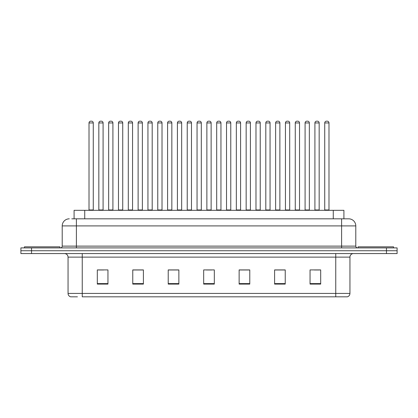 <?xml version="1.0" encoding="UTF-8"?>
<svg xmlns="http://www.w3.org/2000/svg" width="418" height="418" viewBox="0 0 418 418"><rect width="100%" height="100%" fill="white"/><g stroke="black" fill="none" stroke-linecap="round" stroke-linejoin="round"><path stroke-width="0.63" d="M74.091 218.823L74.091 210.311L343.909 210.311L343.909 218.823M77.445 296.827L70.788 296.827M349.944 293.426C349.845 295.124 348.993 296.257 347.389 296.827L335.758 296.827L335.758 293.426L349.944 293.426L349.944 257.117A3.548 3.548 0 0 1 353.487 253.569M70.611 296.827A3.548 3.548 0 0 1 68.056 293.426L68.056 257.117C67.847 254.964 66.666 253.778 64.513 253.569M31.538 247.895L397.1 247.895L397.1 250.732L20.9 250.732L20.9 253.569L31.538 253.569L31.538 250.732L20.9 250.732L20.9 247.895L31.538 247.895L31.538 250.732L397.1 250.732L397.1 253.569L31.538 253.569M320.69 284.099L320.69 269.913L310.051 269.913L310.051 284.099L320.69 284.099M285.233 284.099L285.233 269.913L274.595 269.913L274.595 284.099L285.233 284.099M249.776 284.099L249.776 269.913L239.138 269.913L239.138 284.099L249.776 284.099M107.948 284.099L107.948 269.913L97.31 269.913L97.31 284.099L107.948 284.099M143.405 284.099L143.405 269.913L132.767 269.913L132.767 284.099L143.405 284.099M178.862 284.099L178.862 269.913L168.224 269.913L168.224 284.099L178.862 284.099M214.319 284.099L214.319 269.913L203.681 269.913L203.681 284.099L214.319 284.099M335.758 296.827L82.242 296.827L82.242 293.426L335.758 293.426L335.758 257.117L68.056 257.117M284.914 269.986L280.41 269.986M275.091 269.986L285.233 269.986M314.378 269.986L319.697 269.986M176.877 269.986L172.373 269.986M132.767 269.986L142.909 269.986M137.59 269.986L133.086 269.986M98.303 269.986L103.622 269.986M245.627 269.986L241.123 269.986M206.34 269.986L211.66 269.986M178.862 269.986L168.224 269.986M249.776 269.986L239.138 269.986M71.943 218.823L346.219 218.823M71.781 218.823L76.389 218.823L76.389 225.913L62.209 225.913L62.209 246.124A1.771 1.771 0 0 1 60.432 247.895M69.299 218.823A7.09 7.09 0 0 0 62.209 225.913M348.701 218.823A7.09 7.09 0 0 1 355.791 225.913L341.61 225.913L341.61 218.823L348.591 218.823M355.791 225.913L355.791 246.124C355.885 247.19 356.481 247.78 357.568 247.895M93.266 122.944L89.013 122.944A1.771 1.771 0 0 1 90.784 121.173L91.495 121.173A1.771 1.771 0 0 1 93.266 122.944L93.266 209.956A0.355 0.355 0 0 0 93.622 210.311M89.013 122.944L89.013 209.956A0.355 0.355 0 0 1 88.658 210.311M91.495 121.173L90.784 121.173M98.836 122.944A1.771 1.771 0 0 1 100.607 121.173L101.318 121.173A1.771 1.771 0 0 1 103.089 122.944L98.836 122.944L98.836 209.956A0.355 0.355 0 0 1 98.481 210.311M103.089 122.944L103.089 209.956A0.355 0.355 0 0 0 103.445 210.311M101.318 121.173L100.607 121.173M59.905 247.895L59.905 246.834L24.448 246.834L24.448 247.895M112.912 122.944L108.654 122.944A1.771 1.771 0 0 1 110.43 121.173L111.136 121.173A1.771 1.771 0 0 1 112.912 122.944L112.912 209.956A0.355 0.355 0 0 0 113.268 210.311M108.654 122.944L108.654 209.956A0.355 0.355 0 0 1 108.304 210.311M111.136 121.173L110.43 121.173M132.553 122.944L128.3 122.944A1.771 1.771 0 0 1 130.071 121.173L130.782 121.173A1.771 1.771 0 0 1 132.553 122.944L132.553 209.956A0.355 0.355 0 0 0 132.908 210.311M128.3 122.944L128.3 209.956A0.355 0.355 0 0 1 127.945 210.311M130.782 121.173L130.071 121.173M152.199 122.944L147.941 122.944A1.771 1.771 0 0 1 149.717 121.173L150.423 121.173A1.771 1.771 0 0 1 152.199 122.944L152.199 209.956A0.355 0.355 0 0 0 152.554 210.311M147.941 122.944L147.941 209.956A0.355 0.355 0 0 1 147.591 210.311M150.423 121.173L149.717 121.173M171.84 122.944L167.587 122.944A1.771 1.771 0 0 1 169.358 121.173L170.069 121.173A1.771 1.771 0 0 1 171.84 122.944L171.84 209.956A0.355 0.355 0 0 0 172.195 210.311M167.587 122.944L167.587 209.956A0.355 0.355 0 0 1 167.231 210.311M170.069 121.173L169.358 121.173M118.477 122.944A1.771 1.771 0 0 1 120.253 121.173L120.959 121.173A1.771 1.771 0 0 1 122.735 122.944L118.477 122.944L118.477 209.956A0.355 0.355 0 0 1 118.122 210.311M122.735 122.944L122.735 209.956A0.355 0.355 0 0 0 123.085 210.311M120.959 121.173L120.253 121.173M138.123 122.944A1.771 1.771 0 0 1 139.894 121.173L140.605 121.173A1.771 1.771 0 0 1 142.376 122.944L138.123 122.944L138.123 209.956A0.355 0.355 0 0 1 137.768 210.311M142.376 122.944L142.376 209.956A0.355 0.355 0 0 0 142.731 210.311M140.605 121.173L139.894 121.173M157.764 122.944A1.771 1.771 0 0 1 159.535 121.173L160.246 121.173A1.771 1.771 0 0 1 162.017 122.944L157.764 122.944L157.764 209.956A0.355 0.355 0 0 1 157.408 210.311M162.017 122.944L162.017 209.956A0.355 0.355 0 0 0 162.372 210.311M160.246 121.173L159.535 121.173M393.552 247.895L393.552 246.834L358.095 246.834L358.095 247.895M191.486 122.944L187.227 122.944A1.771 1.771 0 0 1 189.004 121.173L189.709 121.173A1.771 1.771 0 0 1 191.486 122.944L191.486 209.956A0.355 0.355 0 0 0 191.841 210.311M187.227 122.944L187.227 209.956A0.355 0.355 0 0 1 186.877 210.311M189.709 121.173L189.004 121.173M211.127 122.944L206.873 122.944A1.771 1.771 0 0 1 208.645 121.173L209.355 121.173A1.771 1.771 0 0 1 211.127 122.944L211.127 209.956A0.355 0.355 0 0 0 211.482 210.311M206.873 122.944L206.873 209.956A0.355 0.355 0 0 1 206.518 210.311M209.355 121.173L208.645 121.173M230.773 122.944L226.514 122.944A1.771 1.771 0 0 1 228.291 121.173L228.996 121.173A1.771 1.771 0 0 1 230.773 122.944L230.773 209.956A0.355 0.355 0 0 0 231.123 210.311M226.514 122.944L226.514 209.956A0.355 0.355 0 0 1 226.159 210.311M228.996 121.173L228.291 121.173M177.41 122.944A1.771 1.771 0 0 1 179.181 121.173L179.892 121.173A1.771 1.771 0 0 1 181.663 122.944L177.41 122.944L177.41 209.956A0.355 0.355 0 0 1 177.054 210.311M181.663 122.944L181.663 209.956A0.355 0.355 0 0 0 182.018 210.311M179.892 121.173L179.181 121.173M197.05 122.944A1.771 1.771 0 0 1 198.822 121.173L199.532 121.173A1.771 1.771 0 0 1 201.304 122.944L197.05 122.944L197.05 209.956A0.355 0.355 0 0 1 196.695 210.311M201.304 122.944L201.304 209.956A0.355 0.355 0 0 0 201.659 210.311M199.532 121.173L198.822 121.173M216.696 122.944A1.771 1.771 0 0 1 218.468 121.173L219.178 121.173A1.771 1.771 0 0 1 220.95 122.944L216.696 122.944L216.696 209.956A0.355 0.355 0 0 1 216.341 210.311M220.95 122.944L220.95 209.956A0.355 0.355 0 0 0 221.305 210.311M219.178 121.173L218.468 121.173M250.413 122.944L246.16 122.944A1.771 1.771 0 0 1 247.931 121.173L248.642 121.173A1.771 1.771 0 0 1 250.413 122.944L250.413 209.956A0.355 0.355 0 0 0 250.769 210.311M246.16 122.944L246.16 209.956A0.355 0.355 0 0 1 245.805 210.311M248.642 121.173L247.931 121.173M270.059 122.944L265.801 122.944A1.771 1.771 0 0 1 267.577 121.173L268.283 121.173A1.771 1.771 0 0 1 270.059 122.944L270.059 209.956A0.355 0.355 0 0 0 270.409 210.311M265.801 122.944L265.801 209.956A0.355 0.355 0 0 1 265.446 210.311M268.283 121.173L267.577 121.173M289.7 122.944L285.447 122.944A1.771 1.771 0 0 1 287.218 121.173L287.929 121.173A1.771 1.771 0 0 1 289.7 122.944L289.7 209.956A0.355 0.355 0 0 0 290.055 210.311M285.447 122.944L285.447 209.956A0.355 0.355 0 0 1 285.092 210.311M287.929 121.173L287.218 121.173M309.346 122.944L305.088 122.944A1.771 1.771 0 0 1 306.864 121.173L307.57 121.173A1.771 1.771 0 0 1 309.346 122.944L309.346 209.956A0.355 0.355 0 0 0 309.696 210.311M305.088 122.944L305.088 209.956A0.355 0.355 0 0 1 304.732 210.311M307.57 121.173L306.864 121.173M328.987 122.944L324.734 122.944A1.771 1.771 0 0 1 326.505 121.173L327.216 121.173A1.771 1.771 0 0 1 328.987 122.944L328.987 209.956A0.355 0.355 0 0 0 329.342 210.311M324.734 122.944L324.734 209.956A0.355 0.355 0 0 1 324.378 210.311M327.216 121.173L326.505 121.173M236.337 122.944A1.771 1.771 0 0 1 238.108 121.173L238.819 121.173A1.771 1.771 0 0 1 240.59 122.944L236.337 122.944L236.337 209.956A0.355 0.355 0 0 1 235.982 210.311M240.59 122.944L240.59 209.956A0.355 0.355 0 0 0 240.946 210.311M238.819 121.173L238.108 121.173M255.983 122.944A1.771 1.771 0 0 1 257.754 121.173L258.465 121.173A1.771 1.771 0 0 1 260.236 122.944L255.983 122.944L255.983 209.956A0.355 0.355 0 0 1 255.628 210.311M260.236 122.944L260.236 209.956A0.355 0.355 0 0 0 260.592 210.311M258.465 121.173L257.754 121.173M275.624 122.944A1.771 1.771 0 0 1 277.395 121.173L278.106 121.173A1.771 1.771 0 0 1 279.877 122.944L275.624 122.944L275.624 209.956A0.355 0.355 0 0 1 275.269 210.311M279.877 122.944L279.877 209.956A0.355 0.355 0 0 0 280.232 210.311M278.106 121.173L277.395 121.173M295.265 122.944A1.771 1.771 0 0 1 297.041 121.173L297.747 121.173A1.771 1.771 0 0 1 299.523 122.944L295.265 122.944L295.265 209.956A0.355 0.355 0 0 1 294.915 210.311M299.523 122.944L299.523 209.956A0.355 0.355 0 0 0 299.878 210.311M297.747 121.173L297.041 121.173M314.911 122.944A1.771 1.771 0 0 1 316.682 121.173L317.393 121.173A1.771 1.771 0 0 1 319.164 122.944L314.911 122.944L314.911 209.956A0.355 0.355 0 0 1 314.555 210.311M319.164 122.944L319.164 209.956A0.355 0.355 0 0 0 319.519 210.311M317.393 121.173L316.682 121.173M84.729 218.823L84.729 210.311M333.271 218.823L333.271 210.311M335.758 253.569L335.758 257.117L349.944 257.117M68.056 293.426L82.242 293.426L82.242 253.569M386.462 253.569L386.462 247.895M214.319 283.608L203.681 283.608M178.862 283.608L168.224 283.608M143.405 283.608L132.767 283.608M107.948 283.608L97.31 283.608M249.776 283.608L239.138 283.608M285.233 283.608L274.595 283.608M320.69 283.608L310.051 283.608M76.389 247.895L76.389 246.124L355.791 246.124M62.209 246.124L76.389 246.124L76.389 225.913L341.61 225.913L341.61 247.895M89.013 209.956L93.266 209.956M98.836 209.956L103.089 209.956M108.654 209.956L112.912 209.956M128.3 209.956L132.553 209.956M147.941 209.956L152.199 209.956M167.587 209.956L171.84 209.956M118.477 209.956L122.735 209.956M138.123 209.956L142.376 209.956M157.764 209.956L162.017 209.956M187.227 209.956L191.486 209.956M206.873 209.956L211.127 209.956M226.514 209.956L230.773 209.956M177.41 209.956L181.663 209.956M197.05 209.956L201.304 209.956M216.696 209.956L220.95 209.956M246.16 209.956L250.413 209.956M265.801 209.956L270.059 209.956M285.447 209.956L289.7 209.956M305.088 209.956L309.346 209.956M324.734 209.956L328.987 209.956M236.337 209.956L240.59 209.956M255.983 209.956L260.236 209.956M275.624 209.956L279.877 209.956M295.265 209.956L299.523 209.956M314.911 209.956L319.164 209.956"/></g></svg>
